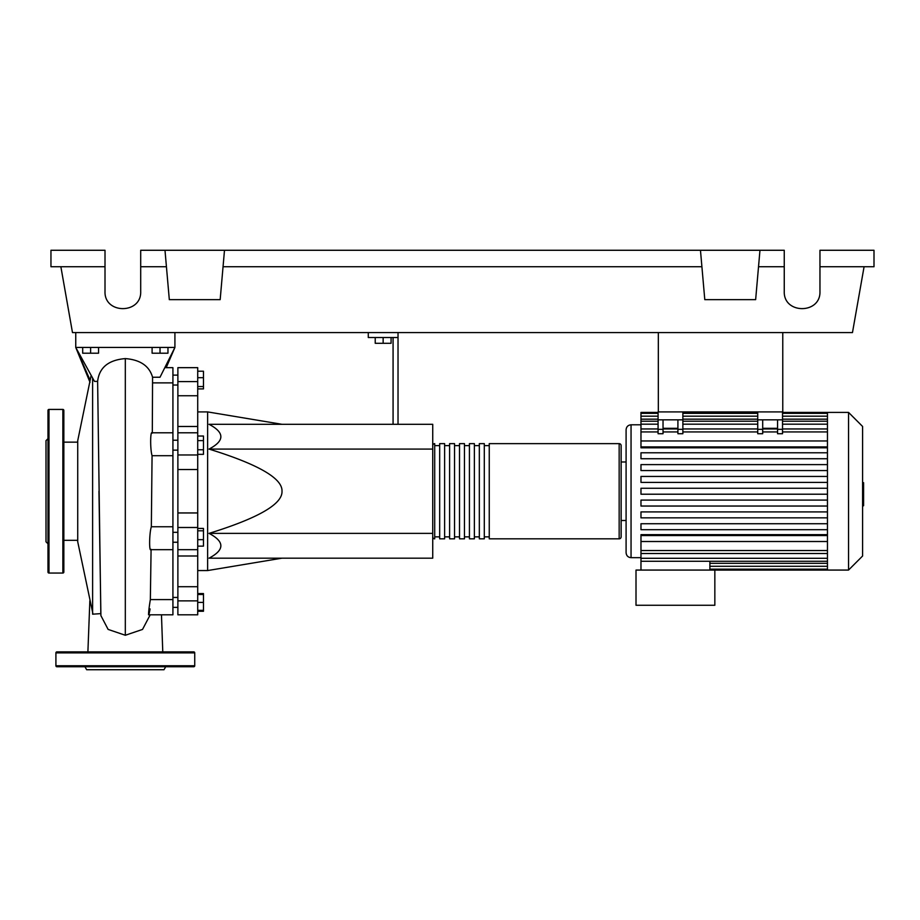 <?xml version="1.0" encoding="UTF-8"?>
<svg xmlns="http://www.w3.org/2000/svg" width="920" height="920" viewBox="0 0 920 920"><rect width="100%" height="100%" fill="white"/><g stroke="black" fill="none" stroke-linecap="round" stroke-linejoin="round"><path stroke-width="1.38" d="M658.329 332.58L658.329 411.907L782.77 411.907L782.77 332.58M172.925 542.248L177.882 542.248M172.925 532.323L177.882 532.323M282.003 424.304L207.632 411.907L207.632 570.561L197.719 570.561M282.003 491.234C282.601 478.377 258.279 464.335 209.035 449.086C224.79 440.829 224.79 432.561 209.035 424.304L432.733 424.304L432.733 558.175L209.035 558.175C224.79 549.907 224.79 541.639 209.035 533.381C258.279 518.132 282.601 504.091 282.003 491.234M375.222 337.536L375.222 343.286L391.08 343.286L391.08 337.536M383.145 337.536L383.145 343.286M398.026 424.304L398.026 337.536L368.276 337.536L368.276 332.58M398.026 337.536L398.026 332.58M393.07 337.536L393.07 424.304M432.733 533.381L209.035 533.381M432.733 449.086L209.035 449.086M197.719 539.66L203.469 539.66L203.469 528.436L197.719 528.436M197.719 530.805L203.469 530.805M197.719 546.135L203.469 546.135L203.469 539.66M197.719 610.339L203.469 610.339L203.469 593.561L197.719 593.561M197.719 602.404L203.469 602.404M197.719 594.481L203.469 594.481M197.719 611.259L203.469 611.259L203.469 610.339M197.719 371.22L203.469 371.22L203.469 388.907L197.719 388.907M197.719 386.538L203.469 386.538M197.719 377.695L203.469 377.695M197.719 440.611L203.469 440.611L203.469 436.022L197.719 436.022M197.719 454.342L203.469 454.342L203.469 440.611M197.719 449.765L203.469 449.765M197.719 512.957L177.882 512.957L177.882 527.505L197.719 527.505L197.719 367.666L177.882 367.666L177.882 395.749L197.719 395.749M177.882 512.957L177.882 469.51L197.719 469.51M197.719 454.974L177.882 454.974L177.882 469.51M197.719 586.718L177.882 586.718L177.882 600.875L197.719 600.875L197.719 527.505M177.882 586.718L177.882 555.99L197.719 555.99M177.882 527.505L177.882 555.99M197.719 426.478L177.882 426.478L177.882 432.791L197.719 432.791M177.882 426.478L177.882 395.749M197.719 600.875L197.719 614.801L177.882 614.801L177.882 600.875M177.882 454.974L177.882 432.791M432.733 536.854A1.978 1.978 0 0 0 434.711 538.832L434.711 443.635A1.978 1.978 0 0 0 432.733 445.625M619.16 538.832L489.256 538.832L489.256 443.635L619.16 443.635A1.978 1.978 0 0 1 621.138 445.625L621.138 536.854A1.978 1.978 0 0 1 619.16 538.832L619.16 443.635M439.668 445.625L434.711 445.625M439.668 536.854L434.711 536.854M484.299 538.832L479.331 538.832L479.331 443.635L484.299 443.635L484.299 538.832M474.375 538.832L469.418 538.832L469.418 443.635L474.375 443.635L474.375 538.832M464.462 538.832L459.505 538.832L459.505 443.635L464.462 443.635L464.462 538.832M454.549 538.832L449.592 538.832L449.592 443.635L454.549 443.635L454.549 538.832M444.624 538.832L439.668 538.832L439.668 443.635L444.624 443.635L444.624 538.832M449.592 445.625L444.624 445.625M449.592 536.854L444.624 536.854M459.505 445.625L454.549 445.625M459.505 536.854L454.549 536.854M469.418 445.625L464.462 445.625M469.418 536.854L464.462 536.854M479.331 445.625L474.375 445.625M479.331 536.854L474.375 536.854M489.256 445.625L484.299 445.625M489.256 536.854L484.299 536.854M848.539 570.066L848.539 412.401L862.592 426.454L862.592 556.014L848.539 570.066L636.007 570.066L636.007 605.268L714.84 605.268L714.84 570.066M848.539 412.401L827.459 412.401L827.459 570.066M640.976 424.798L631.051 424.798C628.038 425.086 626.394 426.742 626.094 429.755L626.094 552.713C626.394 555.726 628.038 557.382 631.051 557.669L640.976 557.669M626.094 520.49L621.138 520.49M626.094 461.978L621.138 461.978M827.459 535.566L640.976 535.566L640.976 534.669L827.459 534.669M827.459 470.557L640.976 470.557L827.459 470.557M640.976 464.611L827.459 464.611L640.976 464.611L640.976 470.557M827.459 447.798L640.976 447.798L640.976 446.913L827.459 446.913M709.883 561.269L709.883 570.066M827.459 541.512L640.976 541.512L640.976 570.066M777.561 419.842L777.561 429.329L782.529 429.329L782.529 419.842L757.735 419.842L757.735 433.711L762.692 433.711L762.692 419.842M782.529 429.329L782.529 433.711L777.561 433.711L777.561 429.329M677.913 419.842L677.913 429.329L682.87 429.329L682.87 419.842L658.076 419.842L658.076 433.711L663.032 433.711L663.032 419.842M682.87 429.329L682.87 433.711L677.913 433.711L677.913 429.329M777.561 428.317L762.692 428.317M827.459 440.956L640.976 440.956L640.976 413.333L658.076 413.333M677.913 428.317L663.032 428.317M827.459 500.089L640.976 500.089L640.976 506.034L827.459 506.034M640.976 541.512L640.976 535.566M827.459 511.911L640.976 511.911L640.976 517.856L827.459 517.856M827.459 523.733L640.976 523.733L640.976 529.69L827.459 529.69M827.459 494.212L640.976 494.212L640.976 488.255L827.459 488.255M658.076 412.401L640.976 412.401L640.976 413.333M827.459 476.433L640.976 476.433L640.976 482.39L827.459 482.39M827.459 452.789L640.976 452.789L640.976 458.735L827.459 458.735M640.976 440.956L640.976 446.913M658.076 419.842L658.076 411.907L682.87 411.907L682.87 419.842M757.735 419.842L757.735 411.907L782.529 411.907L782.529 419.842M862.592 482.678L863.592 482.678L863.592 499.79L862.592 499.79M863.592 497.743L862.592 497.743M863.592 499.79L863.592 505.735L862.592 505.735M863.592 505.735L862.592 506.092M162.771 651.877L161.471 614.801L172.925 614.801L172.925 526.757L151.34 526.757L152.064 455.71C150.064 449.224 150.27 429.249 152.306 433.113L152.57 377.246C149.327 365.976 140.242 359.766 125.327 358.593C108.445 359.984 99.21 367.586 97.623 381.397L100.82 613.617L92.609 614.192L92.609 378.522M91.011 376.05L77.728 440.668L77.728 541.811L93.001 614.192M97.623 381.397L94.484 381.397L75.751 347.449L174.915 347.449L160.011 377.234L152.57 377.246M82.685 347.449L82.685 353.199L98.555 353.199L98.555 347.449M90.62 347.449L90.62 353.199M152.099 347.449L152.099 353.199L167.969 353.199L167.969 347.449M160.034 347.449L160.034 353.199M172.925 599.598L150.351 599.598L151.087 549.355C149.005 553.196 149.224 533.174 151.34 526.757L151.708 491.142M172.925 526.757L172.925 367.666L165.589 367.666M153.007 382.881L172.925 382.881M152.064 455.71L172.925 455.71M150.098 608.948C147.867 621.011 148.201 612.306 150.351 599.598M100.889 615.595L108.123 629.418L125.327 635.26L142.531 629.429L149.764 615.653M165.692 367.666L168.509 362.031M90.137 380.293L75.751 347.449L90.034 382.363M166.198 367.666L174.915 347.449L174.915 332.58M75.751 332.58L75.751 347.449M63.848 410.423A0.989 0.989 0 0 0 62.859 409.423L62.859 573.045A0.989 0.989 0 0 0 63.848 572.056L63.848 410.423M47.978 491.234L47.978 572.056A0.989 0.989 0 0 0 48.978 573.045L48.978 409.423A0.989 0.989 0 0 0 47.978 410.423L47.978 535.06M47.978 438.679L46 440.668L46 541.811L47.978 543.789M84.939 666.747L86.652 669.725L164.001 669.725L165.715 666.747M55.913 665.758L194.741 665.758A0.989 0.989 0 0 1 193.752 666.747L56.913 666.747A0.989 0.989 0 0 1 55.913 665.758L55.913 652.866A0.989 0.989 0 0 1 56.913 651.877L193.752 651.877A0.989 0.989 0 0 1 194.741 652.866L55.913 652.866M194.741 665.758L194.741 652.866M152.536 666.747L155.181 666.747M95.484 666.747L98.118 666.747M819.961 266.731L874 266.731L874 250.274L819.961 250.274L819.961 291.421C820.824 314.353 783.391 314.353 784.254 291.421L784.254 250.274L759.966 250.274L755.642 299.655L704.789 299.655L700.465 250.274L759.966 250.274M819.961 291.421C820.824 314.353 783.391 314.353 784.254 291.421M164.99 250.274L224.492 250.274L220.167 299.655L169.314 299.655L164.99 250.274L140.702 250.274L140.702 291.421C141.565 314.353 104.144 314.353 105.006 291.421L105.006 250.274L50.956 250.274L50.956 266.731L105.006 266.731M224.492 250.274L700.465 250.274M758.529 266.731L784.254 266.731M140.702 291.421C141.565 314.353 104.144 314.353 105.006 291.421M140.702 266.731L166.439 266.731M223.054 266.731L701.902 266.731M864.087 266.731L852.472 332.58L72.484 332.58L60.869 266.731M197.719 381.593L177.882 381.593M631.051 424.798L631.051 557.669M827.459 563.316L709.883 563.316M757.735 429.329L762.692 429.329M757.735 431.928L682.87 431.928M677.913 431.928L663.032 431.928M658.076 431.928L640.976 431.928M827.459 431.928L782.529 431.928M777.561 431.928L762.692 431.928M827.459 424.189L782.529 424.189M757.735 424.189L682.87 424.189M658.076 424.189L640.976 424.189M658.076 429.329L663.032 429.329M827.459 419.163L782.529 419.163M757.735 419.163L682.87 419.163M658.076 419.163L640.976 419.163M827.459 550.539L640.976 550.539M827.459 558.29L640.976 558.29M863.592 491.257L862.592 491.257M863.592 484.736L862.592 484.736M125.315 635.26L125.315 358.593M177.882 385.02L172.925 385.02M177.882 597.448L172.925 597.448M177.882 450.144L172.925 450.144M282.003 558.175L207.632 570.561M197.719 411.907L207.632 411.907M177.882 440.231L172.925 440.231M177.882 607.372L172.925 607.372M177.882 375.107L172.925 375.107M177.882 549.677L197.719 549.677M827.459 566.283L709.883 566.283M827.459 569.146L709.883 569.146M677.913 428.95L663.032 428.95M782.529 428.95L827.459 428.95M757.735 428.95L682.87 428.95M762.692 428.95L777.561 428.95M658.076 428.95L640.976 428.95M682.87 413.333L757.735 413.333M782.529 413.333L827.459 413.333M640.976 416.185L658.076 416.185M682.87 416.185L757.735 416.185M782.529 416.185L827.459 416.185M640.976 421.21L658.076 421.21M682.87 421.21L757.735 421.21M782.529 421.21L827.459 421.21M827.459 412.401L782.529 412.401M757.735 412.401L682.87 412.401M827.459 553.518L640.976 553.518M827.459 561.269L640.976 561.269M63.848 540.316L77.728 540.316M150.96 549.677L172.925 549.677M148.523 614.801L172.925 614.801M152.168 432.791L172.925 432.791M149.833 614.801L149.742 615.813M150.339 600.081L151.087 549.389M100.912 615.813L98.957 491.245M63.848 442.152L77.728 442.152M89.849 600.794L87.895 651.877M48.978 409.423L62.859 409.423M48.978 573.045L62.859 573.045"/></g></svg>
